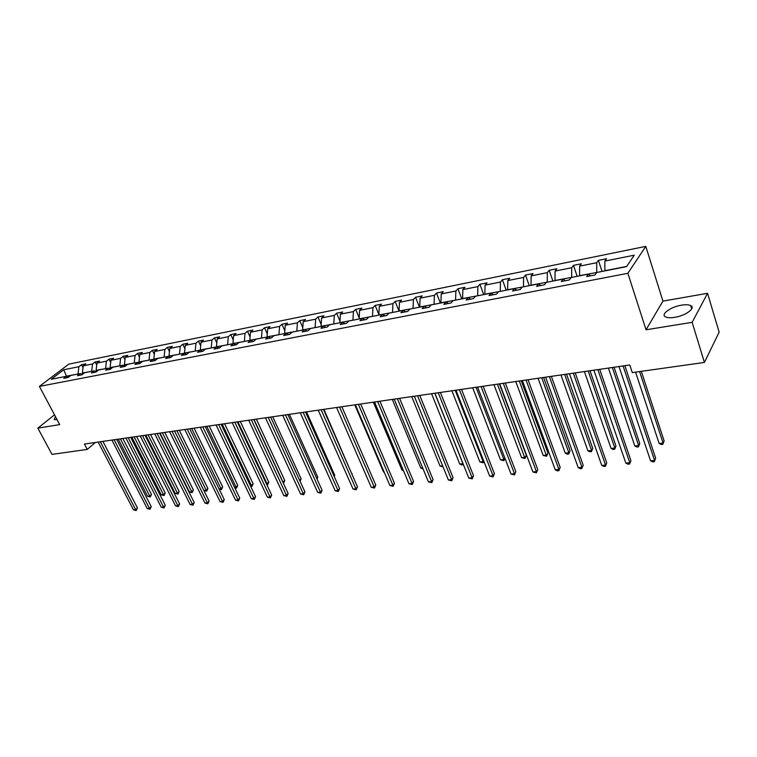 <?xml version="1.0" encoding="UTF-8"?>
<svg xmlns="http://www.w3.org/2000/svg" width="757" height="757" viewBox="0 0 757 757"><rect width="100%" height="100%" fill="white"/><g stroke="black" fill="none" stroke-linecap="round" stroke-linejoin="round"><path stroke-width="1.14" d="M55.441 416.587L54.182 419.596L57.059 419.633M674.638 317.353C685.615 315.735 696.137 307.976 690.696 305.601C688.709 304.636 685.624 304.503 681.442 305.185C670.598 306.85 660.199 314.458 665.564 316.899C667.485 317.845 670.513 317.997 674.638 317.353M645.778 246.375L68.736 364.164L39.411 386.401L627.856 273.305L645.778 246.375L662.933 301.106L646.043 329.787L692.135 322.331L707.558 293.3L662.933 301.106M707.558 293.3L719.15 332.181L704.417 362.442L692.135 322.331M54.513 414.845L37.85 428.14L51.996 454.389L87.254 449.421L95.325 442.485M78.094 374.005L66.427 376.144L63.758 369.747L78.908 366.71L81.51 364.704L83.033 367.665M78.028 373.873L78.908 366.71M91.739 371.337L82.371 373.021L83.251 365.839L85.853 363.833L81.51 364.704M83.251 365.839L92.543 363.966L95.136 361.96L96.726 365.092M105.658 368.612L96.101 370.334L96.972 363.086L99.555 361.061L95.136 361.96M96.972 363.086L106.444 361.174L109.027 359.149L110.702 362.489M119.852 365.83L110.106 367.59L110.957 360.275L113.531 358.241L109.027 359.149M110.957 360.275L120.618 358.335L123.192 356.292L124.952 359.84M134.33 363L124.394 364.798L125.227 357.408L127.791 355.364L123.192 356.292M125.227 357.408L135.077 355.43L137.632 353.377L139.487 357.143M149.101 360.105L138.966 361.941L139.78 354.484L142.325 352.431L137.632 353.377M139.78 354.484L149.839 352.459L152.375 350.406L154.324 354.399M164.174 357.153L153.832 359.026L154.627 351.503L157.163 349.431L152.375 350.406M154.627 351.503L164.894 349.441L167.411 347.368L169.464 351.617M179.56 354.144L169.01 356.055L169.786 348.457L172.303 346.375L167.411 347.368M169.786 348.457L180.261 346.356L182.759 344.265L184.916 348.778M195.278 351.068L184.5 353.027L185.247 345.353L187.745 343.262L182.759 344.265M185.247 345.353L195.949 343.205L198.429 341.104L200.69 345.902M211.317 347.927L200.312 349.923L201.04 342.183L203.519 340.073L198.429 341.104M201.04 342.183L211.96 339.988L214.43 337.877L216.805 342.978M227.696 344.719L216.464 346.763L217.174 338.937L219.634 336.827L214.43 337.877M217.174 338.937L228.321 336.704L230.771 334.575L233.26 340.007M244.435 341.445L232.957 343.536L233.639 335.635L236.08 333.506L230.771 334.575M233.639 335.635L245.041 333.345L247.463 331.206L250.084 336.988M261.543 338.095L249.81 340.234L250.472 332.257L252.885 330.109L247.463 331.206M250.472 332.257L262.111 329.91L264.515 327.762L267.268 333.922M279.021 334.679L267.041 336.856L267.666 328.803L270.06 326.646L264.515 327.762M267.666 328.803L279.57 326.409L281.945 324.242L284.831 330.809M296.895 331.178L284.641 333.411L285.247 325.273L287.613 323.097L281.945 324.242M285.247 325.273L297.416 322.823L299.763 320.646L302.8 327.649M315.167 327.601L302.639 329.882L303.216 321.659L305.554 319.473L299.763 320.646M303.216 321.659L315.66 319.161L317.978 316.965L321.167 324.441M333.865 323.939L321.053 326.276L321.593 317.968L323.901 315.773L317.978 316.965M321.593 317.968L334.32 315.414L336.61 313.209L339.969 321.186M352.989 320.202L339.884 322.596L340.395 314.193L342.666 311.988L336.61 313.209M340.395 314.193L353.415 311.581L355.667 309.358L359.197 317.893M372.567 316.369L359.149 318.82L359.622 310.332L361.865 308.108L355.667 309.358M359.622 310.332L372.946 307.654L375.169 305.421L378.888 314.552M392.599 312.442L378.869 314.959L379.304 306.377L381.509 304.144L375.169 305.421M379.304 306.377L392.949 303.642L395.126 301.39L399.043 311.184M413.114 308.43L399.053 311.004L399.459 302.336L401.626 300.084L395.126 301.39M399.459 302.336L413.426 299.526L415.565 297.264L419.463 307.191M434.121 304.314L419.728 306.954L420.088 298.192L422.217 295.921L415.565 297.264M420.088 298.192L434.395 295.315L436.486 293.044L440.366 303.093M455.648 300.103L440.905 302.809L441.217 293.943L443.299 291.663L436.486 293.044M441.217 293.943L455.875 291L457.928 288.71L461.779 298.901M477.714 295.788L462.593 298.561L462.877 289.6L464.912 287.31L457.928 288.71M462.877 289.6L477.894 286.581L479.891 284.282L483.723 294.605M500.33 291.36L484.84 294.208L485.067 285.143L487.054 282.834L479.891 284.282M485.067 285.143L500.462 282.049L502.411 279.73L506.215 290.205M523.522 286.818L507.635 289.742L507.815 280.573L509.745 278.254L502.411 279.73M507.815 280.573L523.598 277.403L525.5 275.075L529.266 285.692M547.311 282.162L531.017 285.162L531.14 275.889L533.023 273.551L525.5 275.075M531.14 275.889L547.339 272.634L549.175 270.296L552.913 281.065M571.715 277.384L555.004 280.469L555.07 271.082L556.897 268.735L549.175 270.296M555.07 271.082L571.696 267.741L573.465 265.385L577.165 276.314M596.781 272.482L579.616 275.643L579.635 266.142L581.385 263.786L573.465 265.385M579.635 266.142L596.686 262.717L598.399 260.351L602.061 271.441M626.682 266.426L604.89 270.694L604.843 261.08L606.527 258.714L598.399 260.351M604.843 261.08L634.271 255.175L626.531 266.653L596.715 272.492L594.955 274.961L586.675 276.57L588.454 274.11L571.185 277.488L569.359 279.948L561.297 281.509L563.142 279.059L546.327 282.352L544.425 284.793L536.581 286.326L538.492 283.884L522.103 287.092L520.154 289.524L512.508 291.01L514.476 288.587L498.513 291.71L496.497 294.123L489.041 295.571L491.075 293.167L475.51 296.214L473.447 298.608L466.18 300.027L468.261 297.633L453.083 300.605L450.964 302.989L443.886 304.361L446.015 301.986L431.206 304.891L429.049 307.257L422.132 308.601L424.317 306.235L409.868 309.064L407.663 311.411L400.917 312.726L403.14 310.379L389.041 313.143L386.789 315.48L380.213 316.757L382.474 314.429L368.706 317.117L366.426 319.445L359.991 320.694L362.291 318.375L348.854 321.006L346.526 323.315L340.253 324.535L342.59 322.236L329.465 324.8L327.1 327.09L320.968 328.283L323.343 326.002L310.512 328.51L308.118 330.79L302.128 331.954L304.532 329.683L291.994 332.134L289.571 334.395L283.714 335.54L286.146 333.279L273.892 335.682L271.441 337.925L265.716 339.041L268.177 336.799L256.188 339.145L253.718 341.379L248.116 342.467L250.595 340.243L238.881 342.533L236.373 344.747L230.904 345.817L233.411 343.602L221.943 345.845L219.416 348.05L214.061 349.091L216.587 346.895L205.365 349.091L202.819 351.286L197.577 352.298L200.132 350.122L189.146 352.27L186.582 354.446L181.453 355.44L184.017 353.273L173.268 355.374L170.685 357.541L165.66 358.515L168.243 356.358L157.711 358.421L155.119 360.569L150.198 361.524L152.8 359.386L142.486 361.401L139.875 363.53L135.049 364.477L137.67 362.348L127.564 364.325L124.933 366.445L120.212 367.363L122.852 365.243L112.944 367.183L110.304 369.293L105.677 370.192L108.327 368.091L98.618 369.984L95.969 372.075L91.427 372.964L94.095 370.873L84.576 372.737L81.907 374.819L77.469 375.68L80.138 373.608L70.808 375.434L68.13 377.497L63.777 378.349L66.455 376.286L51.249 379.257L63.758 369.747M704.417 362.442L632.294 372.605L629.767 364.978L84.434 444.066L87.254 449.421M82.39 374.441L80.138 373.608M82.901 374.043L82.371 373.021M91.673 371.204L92.543 363.966M96.394 371.744L94.095 370.873M96.697 371.498L96.101 370.334M105.592 368.479L106.444 361.174M110.673 368.99L108.327 368.091M110.777 368.914L110.106 367.59M119.786 365.697L120.618 358.335M125.255 366.189L122.852 365.243M125.047 366.104L124.394 364.798M134.263 362.858L135.077 355.43M140.13 363.322L137.67 362.348M139.534 363.086L138.966 361.941M149.034 359.972L149.839 352.459M155.308 360.408L152.8 359.386M154.305 360.001L153.832 359.026M164.108 357.02L164.894 349.441M170.817 357.427L168.243 356.358M169.379 356.831L169.01 356.055M179.494 354.002L180.261 346.356M186.648 354.39L184.017 353.273M184.765 353.585L184.5 353.027M195.202 350.926L195.949 343.205M202.81 351.286L200.132 350.122M211.25 347.785L211.96 339.988M219.256 348.088L216.587 346.895M227.63 344.577L228.321 336.704M236.061 344.813L233.411 343.602M244.369 341.293L245.041 333.345M253.235 341.473L250.595 340.243M261.477 337.944L262.111 329.91M270.798 338.057L268.177 336.799M278.954 334.528L279.57 326.409M288.748 334.556L286.146 333.279M296.829 331.027L297.416 322.823M307.115 330.989L304.532 329.683M315.101 327.45L315.66 319.161M325.898 327.327L323.343 326.002M333.799 323.788L334.32 315.414M345.126 323.589L342.59 322.236M352.923 320.041L353.415 311.581M364.798 319.757L362.291 318.375M372.501 316.208L372.946 307.654M384.953 315.83L382.474 314.429M392.533 312.281L392.949 303.642M405.591 311.818L403.14 310.379M413.048 308.26L413.426 299.526M426.73 307.702L424.317 306.235M434.054 304.153L434.395 295.315M448.399 303.481L446.015 301.986M455.582 299.933L455.875 291M470.608 299.166L468.261 297.633M477.648 295.608L477.894 286.581M493.384 294.728L491.075 293.167M500.263 291.18L500.462 282.049M516.747 290.186L514.476 288.587M523.456 286.638L523.598 277.403M540.716 285.521L538.492 283.884M547.245 281.983L547.339 272.634M565.318 280.733L563.142 279.059M571.658 277.204L571.696 267.741M590.574 275.813L588.454 274.11M596.715 272.293L596.686 262.717M37.85 428.14L59.699 424.611L39.411 386.401M646.043 329.787L627.856 273.305M68.66 377.09L66.455 376.286M623.087 365.943L654.587 460.426L650.566 460.805L618.999 366.539M624.875 365.688L655.666 458.212L654.322 461.704L652.714 461.855L650.566 460.805M655.666 458.212L654.322 461.704M635.596 372.141L659.129 443.46L663.085 443.053L664.126 440.934L641.302 371.337M664.126 440.934L662.81 444.35L663.085 443.053L639.599 371.573M662.81 444.35L661.23 444.51L659.129 443.46M597.879 369.605L629.777 462.782L625.85 463.152L593.904 370.182M599.733 369.331L630.903 460.587L629.559 464.041L627.988 464.192L625.85 463.152M630.903 460.587L629.559 464.041M573.323 373.163L605.572 465.072L601.749 465.441L569.453 373.721M575.225 372.889L606.754 462.906L605.401 466.321L603.878 466.463L601.749 465.441M606.754 462.906L605.401 466.321M608.429 368.072L634.801 445.977L638.662 445.58L639.75 443.479L614.088 367.249M639.75 443.479L638.435 446.848L638.662 445.58L612.337 367.505M638.435 446.848L636.892 447.008L634.801 445.977M584.395 371.555L611.069 448.428L614.835 448.04L615.961 445.958L590.015 370.741M615.961 445.958L614.646 449.289L614.835 448.04L588.208 371.006M614.646 449.289L613.142 449.44L611.069 448.428M549.393 376.636L581.963 467.315L578.234 467.665L545.608 377.185M551.342 376.352L583.183 465.167L581.849 468.536L580.354 468.678L578.234 467.665M583.183 465.167L581.849 468.536M560.956 374.961L587.896 450.822L591.577 450.443L592.75 448.381L566.529 374.147M592.75 448.381L591.435 451.674L591.577 450.443L564.675 374.422M591.435 451.674L589.968 451.825L587.896 450.822M526.049 380.014L558.931 469.501L555.288 469.851L522.368 380.553M528.055 379.73L560.189 467.381L558.855 470.703L557.398 470.845L555.288 469.851M560.189 467.381L558.855 470.703M538.085 378.273L565.28 453.159L568.867 452.781L570.078 450.737L543.611 377.469M570.078 450.737L568.772 453.992L568.867 452.781L541.709 377.752M568.772 453.992L567.343 454.143L565.28 453.159M503.291 383.316L536.439 471.639L532.89 471.971L499.696 383.837M505.335 383.023L537.744 469.529L536.41 472.822L532.89 471.971M537.744 469.529L536.41 472.822M515.763 381.509L543.185 455.44L546.696 455.071L547.945 453.046L521.251 380.714M547.945 453.046L546.639 456.263L519.302 380.998M546.639 456.263L543.185 455.44M481.083 386.543L514.486 473.721L511.022 474.052L477.572 387.054M483.165 386.24L515.829 471.63L514.495 474.885L511.022 474.052M515.829 471.63L514.495 474.885M493.961 384.67L521.611 457.663L525.027 457.313L526.323 455.298L499.412 383.884M526.323 455.298L525.027 458.487L497.425 384.168M525.027 458.487L521.611 457.663M459.404 389.685L493.044 475.756L489.656 476.077L455.979 390.177M461.533 389.372L494.425 473.693L493.044 475.756L493.1 476.901L489.656 476.077M494.425 473.693L493.1 476.901M472.68 387.754L500.519 459.84L503.869 459.499L476.058 387.272M504.947 458.259L503.897 460.653L500.519 459.84M503.897 460.653L504.853 458.013M438.246 392.751L472.103 477.743L468.791 478.055L434.897 393.243M440.404 392.438L473.513 475.699L472.103 477.743L472.188 478.878L468.791 478.055M473.513 475.699L472.188 478.878M451.891 390.773L479.91 461.969L483.184 461.628L455.194 390.3M483.941 461.505L483.25 462.773L479.91 461.969M483.25 462.773L483.704 460.881M417.58 395.75L451.636 479.683L448.399 479.995L414.316 396.223M419.775 395.428L453.074 477.658L451.636 479.683L451.759 480.799L448.399 479.995M453.074 477.658L451.759 480.799M431.585 393.716L459.764 464.05L462.962 463.719L434.802 393.252M463.35 464.438L461.789 464.978L459.764 464.05M463.066 464.845L463.029 463.634M397.397 398.674L431.622 481.584L428.462 481.887L394.208 399.138M399.62 398.352L433.099 479.578L431.622 481.584L431.783 482.682L428.462 481.887M433.099 479.578L431.783 482.682M411.723 396.602L440.063 466.085L442.627 465.82M443.063 466.899L440.063 466.085M377.677 401.541L412.063 483.439L408.969 483.732L374.554 401.986M379.938 401.21L413.559 481.452L412.063 483.439L412.253 484.527L408.969 483.732M413.559 481.452L412.253 484.527M392.315 399.412L420.788 468.072L422.661 467.883M423.106 468.943L420.788 468.072M358.402 404.333L392.94 485.256L389.912 485.54L355.355 404.777M360.692 404.001L394.463 483.278L392.94 485.256L393.157 486.325L389.912 485.54M394.463 483.278L393.157 486.325M373.343 402.166L401.939 470.021L403.15 469.898M403.49 470.712L401.939 470.021M339.562 407.067L374.223 487.035L371.271 487.309L336.581 407.493M341.871 406.727L375.775 485.076L374.223 487.035L374.478 488.085L371.271 487.309M375.775 485.076L374.478 488.085M354.778 404.863L383.487 471.923L384.064 471.866M384.225 472.254L383.487 471.923M321.138 409.736L355.922 488.767L353.027 489.041L318.224 410.162M323.476 409.395L357.493 486.827L355.922 488.767L356.197 489.807L353.027 489.041M357.493 486.827L356.197 489.807M303.122 412.347L338 490.47L335.171 490.735L300.264 412.764M305.478 412.007L339.6 488.549L338 490.47L338.313 491.501L335.171 490.735M339.6 488.549L338.313 491.501M351.787 473.844L323.93 409.329M352.09 473.466L351.901 474.109M285.493 414.902L320.466 492.135L317.694 492.4L282.702 415.309M287.878 414.562L322.075 490.233L320.466 492.135L320.798 493.148L317.694 492.4M322.075 490.233L320.798 493.148M334.045 476.096L334.745 475.282L306.5 411.865M334.745 475.282L334.32 476.711M268.243 417.41L303.292 493.763L300.576 494.018L265.508 417.807M270.646 417.06L304.929 491.88L303.292 493.763L303.652 494.766L300.576 494.018M304.929 491.88L303.652 494.766M316.681 478.282L317.741 477.052L289.429 414.334M317.741 477.052L317.088 479.2M251.352 419.861L286.477 495.362L283.818 495.617L248.684 420.249M253.784 419.501L288.133 493.488L286.477 495.362L286.865 496.346L283.818 495.617M288.133 493.488L286.865 496.346M299.668 480.402L301.097 478.784L272.719 416.757M301.097 478.784L300.094 481.32M234.831 422.255L270.012 496.923L267.401 497.169L232.21 422.633M237.272 421.904L271.678 495.069L270.012 496.923L270.419 497.898L267.401 497.169M271.678 495.069L270.419 497.898M282.938 482.304L284.783 480.487L256.349 419.132M284.783 480.487L283.544 483.269L254.002 419.473M218.641 424.601L253.869 498.456L251.315 498.702L216.076 424.97M221.101 424.242L255.554 496.611L253.869 498.456L254.295 499.421L251.315 498.702M255.554 496.611L254.295 499.421M266.473 484.007L268.792 482.152L240.31 421.46M268.792 482.152L267.562 484.906L237.953 421.8M267.562 484.906L266.928 484.972M202.791 426.901L238.058 499.951L235.559 500.197L200.283 427.26M205.261 426.541L239.761 498.134L238.058 499.951L238.512 500.907L235.559 500.197M239.761 498.134L238.512 500.907M250.349 485.672L251.466 485.559L253.112 483.789L224.592 423.74M253.112 483.789L251.882 486.514L222.227 424.081M251.882 486.514L250.775 486.571M187.263 429.153L222.558 501.427L220.107 501.664L184.803 429.512M189.752 428.793L224.271 499.62L222.558 501.427L223.031 502.364L220.107 501.664M224.271 499.62L223.031 502.364M234.547 487.3L236.08 487.148L237.745 485.388L209.197 425.973M237.745 485.388L236.525 488.095L206.803 426.314M236.525 488.095L234.821 487.887M172.047 431.358L207.371 502.866L204.958 503.093L169.634 431.708M174.545 430.998L209.093 501.077L207.371 502.866L207.853 503.793L204.958 503.093M209.093 501.077L207.853 503.793M219.057 488.908L220.997 488.7L222.672 486.959L194.095 428.159M222.672 486.959L221.451 489.637L191.691 428.509M221.451 489.637L219.199 489.192M157.134 433.524L192.467 504.285L190.111 504.503L154.769 433.865M159.642 433.155L194.208 502.506L192.467 504.285L192.978 505.203L190.111 504.503M194.208 502.506L192.978 505.203M207.891 488.502L206.68 491.151L203.87 490.479L206.197 490.233L207.891 488.502L179.295 430.307M206.68 491.151L176.883 430.657M142.515 435.644L177.857 505.667L175.548 505.894L140.206 435.975M145.041 435.275L179.608 503.907L177.857 505.667L178.378 506.575L175.548 505.894M179.608 503.907L178.378 506.575M160.049 433.099L189.382 491.965L191.682 491.728L193.385 490.016L164.78 432.417M193.385 490.016L192.174 492.646L162.358 432.767M192.174 492.646L189.382 491.965M128.188 437.716L163.531 507.029L161.26 507.247L125.917 438.048M130.715 437.357L165.291 505.279L163.531 507.029L164.07 507.928L161.26 507.247M165.291 505.279L164.07 507.928M145.846 435.161L175.189 493.432L177.441 493.204L179.154 491.501L150.539 434.48M179.154 491.501L177.952 494.103L177.441 493.204L148.107 434.83M177.952 494.103L175.189 493.432M114.137 439.76L149.47 508.363L147.237 508.572L111.904 440.082M116.673 439.391L151.239 506.622L149.47 508.363L150.028 509.243L147.237 508.572M151.239 506.622L150.028 509.243M131.907 437.177L161.25 494.87L163.465 494.643L165.187 492.958L136.572 436.505M165.187 492.958L163.995 495.532L163.465 494.643L134.131 436.855M163.995 495.532L161.25 494.87M100.35 441.757L135.673 509.669L133.487 509.877L98.164 442.079M102.905 441.388L137.452 507.947L135.673 509.669L136.241 510.549L133.487 509.877M137.452 507.947L136.241 510.549M118.234 439.164L147.577 496.28L149.744 496.062L151.476 494.387L122.871 438.492M151.476 494.387L150.293 496.942L149.744 496.062L120.41 438.852M150.293 496.942L147.577 496.28M691.709 308.913L690.696 305.601"/></g></svg>
